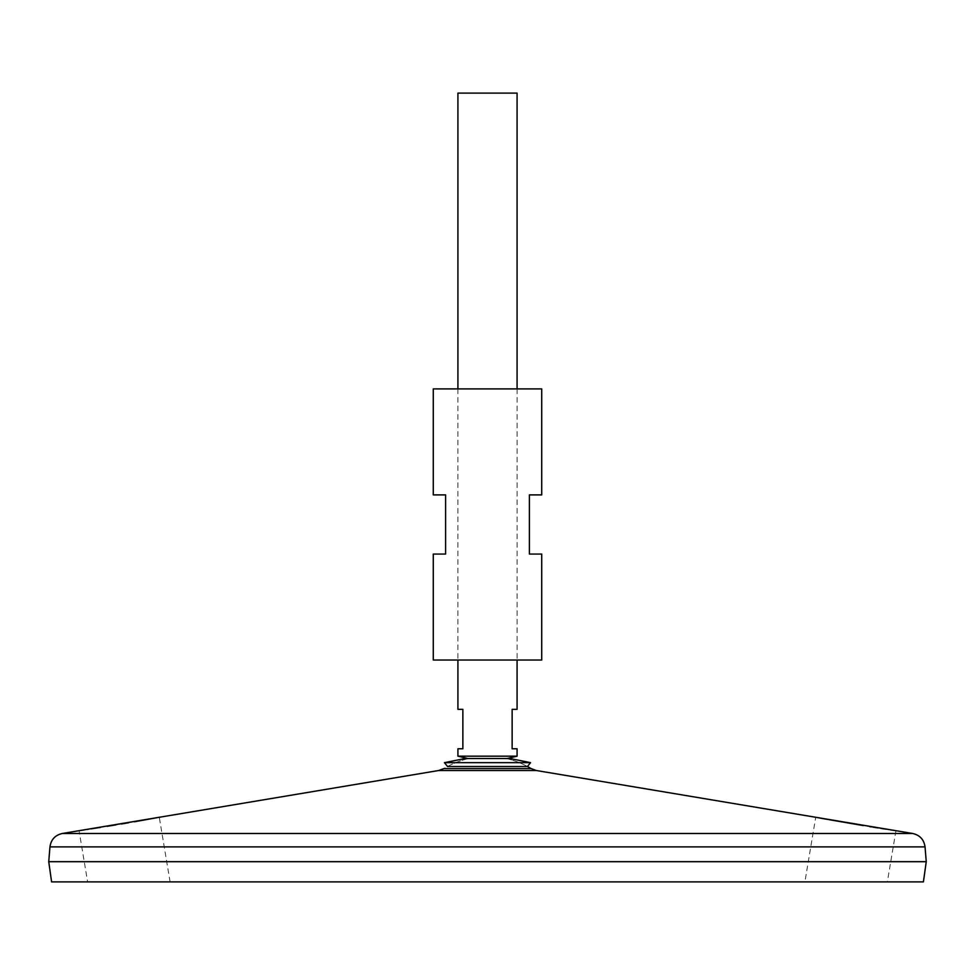 <?xml version="1.0" encoding="UTF-8"?>
<svg xmlns="http://www.w3.org/2000/svg" width="975" height="975" viewBox="0 0 975 975"><rect width="100%" height="100%" fill="white"/><g stroke="black" fill="none" stroke-linecap="round" stroke-linejoin="round"><path stroke-width="0.73" stroke-dasharray="4.88 3.66" d="M487.5 758.635L506.72 758.635L487.5 758.635M487.5 766.508L527.463 766.508A84.155 84.155 0 0 0 506.72 758.635L468.28 758.635A84.155 84.155 0 0 0 447.537 766.508L487.5 766.508M444.466 762.657L530.534 762.657M433.278 388.903L541.722 388.903M433.278 660.038L541.722 660.038M433.278 554.056L445.599 554.056L445.599 494.898L433.278 494.898M541.722 494.898L529.401 494.898L529.401 554.056L541.722 554.056M88.067 829.323L91.053 828.86M94.465 828.323L95.16 828.226M100.437 827.397L107.092 826.325M116.037 824.874L121.302 823.997M128.7 822.742L134.465 821.754M157.548 817.586L158.888 817.342M80.767 830.432L82.119 830.225M83.813 829.969L87.433 829.42M817.525 817.598L815.722 817.269L804.899 881.888L887.372 881.888L804.899 881.888M893.551 830.334L892.747 830.213M890.858 829.92L885.97 829.177M880.778 828.372L877.841 827.909M872.93 827.129L871.455 826.898M869.627 826.605L863.35 825.593M467.829 758.526L468.28 758.635A84.155 84.155 0 0 0 443.93 768.568L531.07 768.568M48.75 861.668L926.25 861.668M487.5 861.668L926.201 861.668L487.5 861.668M48.75 861.717L926.25 861.717M51.59 881.888L923.41 881.888M87.628 881.888L170.101 881.888L87.628 881.888L79.06 830.688M457.921 93.113L517.079 93.113M457.921 756.173L517.079 756.173M457.921 748.776L462.857 748.776L462.857 709.337L457.921 709.337M517.079 709.337L512.143 709.337L512.143 748.776L517.079 748.776M62.266 833.503L912.734 833.503M438.713 770.506L536.287 770.506M49.957 846.885L925.043 846.885M527.463 766.508A84.155 84.155 0 0 0 506.72 758.635L507.171 758.526M457.921 388.903L457.921 660.038M517.079 388.903L517.079 660.038M895.94 830.688L887.372 881.888M170.101 881.888L159.278 817.269"/><path stroke-width="1.46" d="M158.888 817.342L438.713 770.506L536.287 770.506L531.07 768.568A84.155 84.155 0 0 0 527.463 766.508L447.537 766.508L444.466 762.657L464.904 758.526L510.096 758.526L530.534 762.657L444.466 762.657M541.722 388.903L433.278 388.903L433.278 494.898L445.599 494.898L445.599 554.056L433.278 554.056L433.278 660.038L541.722 660.038L541.722 554.056L529.401 554.056L529.401 494.898L541.722 494.898L541.722 388.903M87.433 829.42L88.067 829.323M91.053 828.86L94.465 828.323M95.16 828.226L100.437 827.397M107.092 826.325L116.037 824.874M121.302 823.997L128.7 822.742M134.465 821.754L137 821.316M137.085 821.291L157.548 817.586M159.278 817.269L79.268 830.663M79.536 830.615L80.767 830.432M82.119 830.225L83.813 829.969M536.287 770.506L895.379 830.602M895.16 830.566L893.551 830.334M892.747 830.213L890.858 829.92M885.97 829.177L880.778 828.372M877.841 827.909L872.93 827.129M871.455 826.898L869.627 826.605M863.35 825.593L822.973 818.61M822.717 818.561L817.525 817.598M531.07 768.568L443.93 768.568L438.713 770.506M49.957 846.885L925.043 846.885L926.25 861.668L48.75 861.668L49.957 846.885C51.017 839.621 55.112 835.161 62.266 833.503L912.734 833.503L895.94 830.688M926.25 861.717L48.75 861.717L51.59 881.888L923.41 881.888L926.25 861.717M517.079 388.903L517.079 93.113L457.921 93.113L457.921 388.903M517.079 660.038L517.079 709.337L512.143 709.337L512.143 748.776L517.079 748.776L517.079 756.173L457.921 756.173L457.921 748.776L462.857 748.776L462.857 709.337L457.921 709.337L457.921 660.038M527.463 766.508L530.534 762.657M79.06 830.688L62.266 833.503M925.043 846.885C923.983 839.621 919.888 835.161 912.734 833.503M507.171 758.526L517.079 756.173M467.829 758.526L457.921 756.173"/></g></svg>
